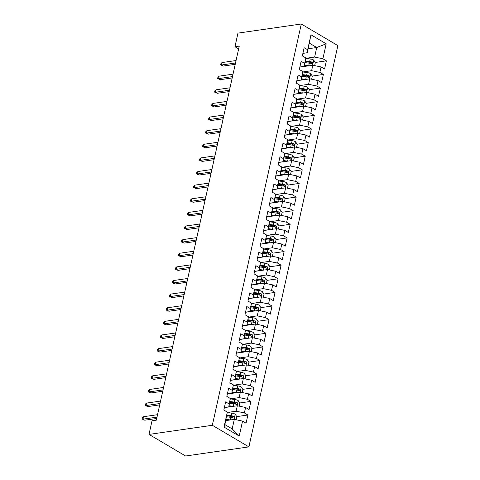 <?xml version="1.0" encoding="UTF-8"?>
<svg xmlns="http://www.w3.org/2000/svg" width="480" height="480" viewBox="0 0 480 480"><rect width="100%" height="100%" fill="white"/><g stroke="black" fill="none" stroke-linecap="round" stroke-linejoin="round"><path stroke-width="0.72" d="M248.91 446.886L337.872 45.6L301.296 24L212.334 425.286L248.91 446.886L185.592 456L149.016 434.4L212.334 425.286M239.232 436.086L224.01 427.092L227.328 412.11L224.88 424.596L232.194 428.916L239.232 436.086L242.556 421.104L246.066 423.174L247.878 415.002L244.368 412.926L245.574 407.478L249.084 409.554L250.896 401.382L247.386 399.306L248.592 393.858L252.102 395.934L253.914 387.756L250.404 385.686L251.616 380.238L255.126 382.308L256.932 374.136L253.428 372.066L254.634 366.618L258.144 368.688L259.956 360.516L256.446 358.446L257.652 352.992L261.162 355.068L262.974 346.896L259.464 344.82L260.676 339.372L264.18 341.448L265.992 333.276L262.482 331.2L263.694 325.752L267.204 327.822L269.016 319.65L265.506 317.58L266.712 312.132L270.222 314.202L272.034 306.03L268.524 303.96L269.73 298.512L273.24 300.582L275.052 292.41L271.542 290.334L272.754 284.886L276.264 286.962L278.076 278.79L274.566 276.714L275.772 271.266L279.282 273.342L281.094 265.164L277.584 263.094L278.79 257.646L282.3 259.716L284.112 251.544L280.602 249.474L281.814 244.026L285.318 246.096L287.13 237.924L283.626 235.854L284.832 230.4L288.342 232.476L290.154 224.304L286.644 222.228L287.85 216.78L291.36 218.856L293.172 210.684L289.662 208.608L290.868 203.16L294.378 205.23L296.19 197.058L292.68 194.988L293.892 189.54L297.402 191.61L299.214 183.438L295.704 181.368L296.91 175.92L300.42 177.99L302.232 169.818L298.722 167.742L299.928 162.294L303.438 164.37L305.25 156.198L301.74 154.122L302.952 148.674L306.462 150.75L308.268 142.572L304.764 140.502L305.97 135.054L309.48 137.124L311.292 128.952L307.782 126.882L308.988 121.434L312.498 123.504L314.31 115.332L310.8 113.262L312.012 107.814L315.516 109.884L317.328 101.712L313.818 99.636L315.03 94.188L318.54 96.264L320.352 88.092L316.842 86.016L318.048 80.568L321.558 82.644L323.37 74.466L319.86 72.396L321.066 66.948L324.576 69.018L326.388 60.846L315.27 62.448M308.202 48.75L316.746 47.52L326.202 43.794L310.98 34.8L307.656 49.782L304.146 47.712L302.334 55.884L305.844 57.954L304.638 63.408L301.128 61.332L299.316 69.504L302.826 71.58L301.62 77.028L298.11 74.952L296.298 83.124L299.808 85.2L298.596 90.648L295.086 88.578L293.274 96.75L296.784 98.82L295.578 104.268L292.068 102.198L290.256 110.37L293.766 112.44L292.56 117.888L289.05 115.818L287.238 123.99L290.748 126.066L289.536 131.514L286.026 129.438L284.214 137.61L287.724 139.686L286.518 145.134L283.008 143.058L281.196 151.236L284.706 153.306L283.5 158.754L279.99 156.684L278.178 164.856L281.688 166.926L280.476 172.374L276.972 170.304L275.16 178.476L278.664 180.546L277.458 185.994L273.948 183.924L272.136 192.096L275.646 194.172L274.44 199.62L270.93 197.544L269.118 205.716L272.628 207.792L271.422 213.24L267.912 211.164L266.1 219.342L269.61 221.412L268.398 226.86L264.888 224.79L263.076 232.962L266.586 235.032L265.38 240.48L261.87 238.41L260.058 246.582L263.568 248.652L262.362 254.106L258.852 252.03L257.04 260.202L260.55 262.278L259.338 267.726L255.834 265.65L254.022 273.822L257.526 275.898L256.32 281.346L252.81 279.276L250.998 287.448L254.508 289.518L253.302 294.966L249.792 292.896L247.98 301.068L251.49 303.138L250.284 308.586L246.774 306.516L244.962 314.688L248.472 316.764L247.26 322.212L243.75 320.136L241.938 328.308L245.448 330.384L244.242 335.832L240.732 333.756L238.92 341.934L242.43 344.004L241.224 349.452L237.714 347.382L235.902 355.554L239.412 357.624L238.2 363.072L234.69 361.002L232.878 369.174L236.388 371.244L235.182 376.692L231.672 374.622L229.86 382.794L233.37 384.87L232.164 390.318L228.654 388.242L226.842 396.414L230.352 398.49L229.14 403.938L225.636 401.862L223.824 410.04L227.328 412.11M326.202 43.794L322.878 58.776L326.388 60.846M149.016 434.4L152.04 420.78L156.33 420.162L239.256 46.116L234.96 46.734L238.638 48.906M299.85 67.098L312.822 65.232L311.616 70.68L302.784 71.952M321.066 66.948L312.822 65.232M319.86 72.396L311.616 70.68M310.98 34.8L307.32 52.734L302.892 53.376M307.656 49.782L307.32 52.734M296.832 80.718L309.804 78.852L308.592 84.3L299.76 85.572M318.048 80.568L309.804 78.852M316.842 86.016L308.592 84.3M305.844 57.954L304.296 66.36L299.874 66.996M304.638 63.408L304.296 66.36M293.808 94.338L306.78 92.472L305.574 97.92L296.742 99.192M315.03 94.188L306.78 92.472M313.818 99.636L305.574 97.92M302.826 71.58L301.278 79.98L296.85 80.616M301.62 77.028L301.278 79.98M290.79 107.964L303.762 106.092L302.556 111.54L293.724 112.812M312.012 107.814L303.762 106.092M310.8 113.262L302.556 111.54M299.808 85.2L298.26 93.6L293.832 94.236M298.596 90.648L298.26 93.6M287.772 121.584L300.744 119.718L299.532 125.166L290.706 126.438M308.988 121.434L300.744 119.718M307.782 126.882L299.532 125.166M296.784 98.82L295.242 107.22L290.814 107.862M295.578 104.268L295.242 107.22M284.748 135.204L297.72 133.338L296.514 138.786L287.682 140.058M305.97 135.054L297.72 133.338M304.764 140.502L296.514 138.786M293.766 112.44L292.218 120.846L287.796 121.482M292.56 117.888L292.218 120.846M281.73 148.824L294.702 146.958L293.496 152.406L284.664 153.678M302.952 148.674L294.702 146.958M301.74 154.122L293.496 152.406M290.748 126.066L289.2 134.466L284.772 135.102M289.536 131.514L289.2 134.466M278.712 162.444L291.684 160.578L290.478 166.026L281.646 167.298M299.928 162.294L291.684 160.578M298.722 167.742L290.478 166.026M287.724 139.686L286.182 148.086L281.754 148.722M286.518 145.134L286.182 148.086M275.694 176.07L288.666 174.198L287.454 179.646L278.622 180.918M296.91 175.92L288.666 174.198M295.704 181.368L287.454 179.646M284.706 153.306L283.158 161.706L278.736 162.342M283.5 158.754L283.158 161.706M272.67 189.69L285.642 187.824L284.436 193.272L275.604 194.544M293.892 189.54L285.642 187.824M292.68 194.988L284.436 193.272M281.688 166.926L280.14 175.326L275.712 175.968M280.476 172.374L280.14 175.326M269.652 203.31L282.624 201.444L281.418 206.892L272.586 208.164M290.868 203.16L282.624 201.444M289.662 208.608L281.418 206.892M278.664 180.546L277.122 188.952L272.694 189.588M277.458 185.994L277.122 188.952M266.634 216.93L279.606 215.064L278.394 220.512L269.568 221.784M287.85 216.78L279.606 215.064M286.644 222.228L278.394 220.512M275.646 194.172L274.098 202.572L269.676 203.208M274.44 199.62L274.098 202.572M263.61 230.556L276.582 228.684L275.376 234.132L266.544 235.404M284.832 230.4L276.582 228.684M283.626 235.854L275.376 234.132M272.628 207.792L271.08 216.192L266.652 216.828M271.422 213.24L271.08 216.192M260.592 244.176L273.564 242.304L272.358 247.758L263.526 249.024M281.814 244.026L273.564 242.304M280.602 249.474L272.358 247.758M269.61 221.412L268.062 229.812L263.634 230.454M268.398 226.86L268.062 229.812M257.574 257.796L270.546 255.93L269.334 261.378L260.508 262.65M278.79 257.646L270.546 255.93M277.584 263.094L269.334 261.378M266.586 235.032L265.044 243.438L260.616 244.074M265.38 240.48L265.044 243.438M254.556 271.416L267.528 269.55L266.316 274.998L257.484 276.27M275.772 271.266L267.528 269.55M274.566 276.714L266.316 274.998M263.568 248.652L262.02 257.058L257.598 257.694M262.362 254.106L262.02 257.058M251.532 285.036L264.504 283.17L263.298 288.618L254.466 289.89M272.754 284.886L264.504 283.17M271.542 290.334L263.298 288.618M260.55 262.278L259.002 270.678L254.574 271.314M259.338 267.726L259.002 270.678M248.514 298.662L261.486 296.79L260.28 302.238L251.448 303.51M269.73 298.512L261.486 296.79M268.524 303.96L260.28 302.238M257.526 275.898L255.984 284.298L251.556 284.934M256.32 281.346L255.984 284.298M245.496 312.282L258.468 310.416L257.256 315.864L248.424 317.136M266.712 312.132L258.468 310.416M265.506 317.58L257.256 315.864M254.508 289.518L252.96 297.918L248.538 298.56M253.302 294.966L252.96 297.918M242.472 325.902L255.444 324.036L254.238 329.484L245.406 330.756M263.694 325.752L255.444 324.036M262.482 331.2L254.238 329.484M251.49 303.138L249.942 311.544L245.514 312.18M250.284 308.586L249.942 311.544M239.454 339.522L252.426 337.656L251.22 343.104L242.388 344.376M260.676 339.372L252.426 337.656M259.464 344.82L251.22 343.104M248.472 316.764L246.924 325.164L242.496 325.8M247.26 322.212L246.924 325.164M236.436 353.142L249.408 351.276L248.196 356.724L239.37 357.996M257.652 352.992L249.408 351.276M256.446 358.446L248.196 356.724M245.448 330.384L243.906 338.784L239.478 339.42M244.242 335.832L243.906 338.784M233.412 366.768L246.384 364.896L245.178 370.35L236.346 371.616M254.634 366.618L246.384 364.896M253.428 372.066L245.178 370.35M242.43 344.004L240.882 352.404L236.46 353.04M241.224 349.452L240.882 352.404M230.394 380.388L243.366 378.522L242.16 383.97L233.328 385.242M251.616 380.238L243.366 378.522M250.404 385.686L242.16 383.97M239.412 357.624L237.864 366.024L233.436 366.666M238.2 363.072L237.864 366.024M227.376 394.008L240.348 392.142L239.142 397.59L230.31 398.862M248.592 393.858L240.348 392.142M247.386 399.306L239.142 397.59M236.388 371.244L234.846 379.65L230.418 380.286M235.182 376.692L234.846 379.65M224.358 407.628L237.33 405.762L236.118 411.21L227.286 412.482M245.574 407.478L237.33 405.762M244.368 412.926L236.118 411.21M233.37 384.87L231.822 393.27L227.4 393.906M232.164 390.318L231.822 393.27M225.762 420.612L234.306 419.382L232.194 428.916M242.556 421.104L234.306 419.382M230.352 398.49L228.804 406.89L224.376 407.526M229.14 403.938L228.804 406.89M301.296 24L237.984 33.114L234.96 46.734M305.802 58.326L314.634 57.06L316.746 47.52L309.432 43.2M224.01 427.092L224.88 424.596M322.878 58.776L314.634 57.06M247.878 415.002L236.754 416.604M232.812 417.168L231.228 417.396M250.896 401.382L239.772 402.978M235.83 403.548L234.252 403.776M253.914 387.756L242.796 389.358M238.854 389.928L237.27 390.156M256.932 374.136L245.814 375.738M241.872 376.308L240.288 376.536M259.956 360.516L248.832 362.118M244.89 362.682L243.306 362.91M262.974 346.896L251.856 348.498M247.914 349.062L246.33 349.29M265.992 333.276L254.874 334.872M250.932 335.442L249.348 335.67M269.016 319.65L257.892 321.252M253.95 321.822L252.366 322.05M272.034 306.03L260.916 307.632M256.968 308.196L255.39 308.424M275.052 292.41L263.934 294.012M259.992 294.576L258.408 294.804M278.076 278.79L266.952 280.386M263.01 280.956L261.426 281.184M281.094 265.164L269.97 266.766M266.028 267.336L264.45 267.564M284.112 251.544L272.994 253.146M269.052 253.716L267.468 253.944M287.13 237.924L276.012 239.526M272.07 240.09L270.486 240.318M290.154 224.304L279.03 225.906M275.088 226.47L273.504 226.698M293.172 210.684L282.054 212.28M278.112 212.85L276.528 213.078M296.19 197.058L285.072 198.66M281.13 199.23L279.546 199.458M299.214 183.438L288.09 185.04M284.148 185.61L282.564 185.838M302.232 169.818L291.114 171.42M287.166 171.984L285.588 172.212M305.25 156.198L294.132 157.8M290.19 158.364L288.606 158.592M308.268 142.572L297.15 144.174M293.208 144.744L291.624 144.972M311.292 128.952L300.168 130.554M296.226 131.124L294.642 131.352M314.31 115.332L303.192 116.934M299.25 117.498L297.666 117.726M317.328 101.712L306.21 103.314M302.268 103.878L300.684 104.106M320.352 88.092L309.228 89.688M305.286 90.258L303.702 90.486M323.37 74.466L312.252 76.068M308.304 76.638L306.726 76.866M311.328 63.018L309.744 63.246M157.002 417.144L143.004 419.16L144.786 420.21L142.128 419.046L143.004 419.16L143.55 416.706L157.542 414.69M144.786 420.21L156.702 418.494M142.128 419.046L142.428 417.684L143.55 416.706M236.154 419.766L236.832 416.718L235.158 414.186A3.948 1.386 -167.5 0 0 231.732 413.106L227.286 412.518M230.412 419.946A3.948 1.386 -167.5 0 0 230.22 419.916L226.038 419.364M227.874 420.312L225.888 420.048M226.614 416.778L230.796 417.33A3.948 1.386 12.5 0 1 233.346 417.99C234.402 417.87 234.528 417.324 233.706 416.358A3.948 1.386 -167.5 0 0 231.156 415.698L226.974 415.14M226.824 415.824L231.468 416.442A2.01 0.708 12.5 0 1 232.164 416.58L233.706 416.358M233.346 417.99L233.736 418.05M160.02 403.518L146.022 405.534L147.804 406.584L145.146 405.426L146.022 405.534L146.568 403.086L160.566 401.07M147.804 406.584L159.72 404.874M145.146 405.426L145.446 404.064L146.568 403.086M163.038 389.898L149.046 391.914L150.822 392.964L148.164 391.806L149.046 391.914L149.586 389.46L163.584 387.45M150.822 392.964L162.738 391.248M148.164 391.806L148.464 390.444L149.586 389.46M239.172 406.146L239.85 403.098L238.176 400.566A3.948 1.386 -167.5 0 0 234.75 399.486L230.304 398.898M233.43 406.326A3.948 1.386 -167.5 0 0 233.244 406.296L229.056 405.744M230.892 406.686L228.906 406.428M229.632 403.152L233.814 403.71A3.948 1.386 12.5 0 1 236.364 404.37C237.426 404.25 237.546 403.704 236.73 402.738A3.948 1.386 -167.5 0 0 234.18 402.072L229.998 401.52M229.842 402.204L234.486 402.822A2.01 0.708 12.5 0 1 235.182 402.96L236.73 402.738M236.364 404.37L236.754 404.424M242.196 392.526L242.874 389.472L241.194 386.946A3.948 1.386 -167.5 0 0 237.774 385.866L233.322 385.272M236.448 392.7A3.948 1.386 -167.5 0 0 236.262 392.676L232.08 392.118M233.91 393.066L231.93 392.802M232.65 389.532L236.838 390.09A3.948 1.386 12.5 0 1 239.388 390.75C240.444 390.63 240.564 390.084 239.748 389.112A3.948 1.386 -167.5 0 0 237.198 388.452L233.016 387.9M232.866 388.584L237.504 389.196A2.01 0.708 12.5 0 1 238.206 389.334L239.748 389.112M239.388 390.75L239.772 390.804M166.062 376.278L152.064 378.294L153.84 379.344L151.182 378.18L152.064 378.294L152.604 375.84L166.602 373.824M153.84 379.344L165.762 377.628M151.182 378.18L151.488 376.818L152.604 375.84M169.08 362.658L155.082 364.674L156.864 365.724L154.206 364.56L155.082 364.674L155.628 362.22L169.62 360.204M156.864 365.724L168.78 364.008M154.206 364.56L154.506 363.198L155.628 362.22M245.214 378.906L245.892 375.852L244.218 373.326A3.948 1.386 -167.5 0 0 240.792 372.246L236.346 371.652M239.466 379.08A3.948 1.386 -167.5 0 0 239.28 379.056L235.098 378.498M236.934 379.446L234.948 379.182M235.674 375.912L239.856 376.464A3.948 1.386 12.5 0 1 242.406 377.13C243.462 377.01 243.582 376.464 242.766 375.492A3.948 1.386 -167.5 0 0 240.216 374.832L236.034 374.274M235.884 374.958L240.528 375.576A2.01 0.708 12.5 0 1 241.224 375.714L242.766 375.492M242.406 377.13L242.796 377.184M248.232 365.286L248.91 362.232L247.236 359.7A3.948 1.386 -167.5 0 0 243.81 358.62L239.364 358.032M242.49 365.46A3.948 1.386 -167.5 0 0 242.298 365.436L238.116 364.878M239.952 365.826L237.966 365.562M238.692 362.292L242.874 362.844A3.948 1.386 12.5 0 1 245.424 363.504C246.486 363.384 246.606 362.844 245.79 361.872A3.948 1.386 -167.5 0 0 243.234 361.212L239.052 360.654M238.902 361.338L243.546 361.956A2.01 0.708 12.5 0 1 244.242 362.094L245.79 361.872M245.424 363.504L245.814 363.564M172.098 349.038L158.1 351.048L159.882 352.104L157.224 350.94L158.1 351.048L158.646 348.6L172.644 346.584M159.882 352.104L171.798 350.388M157.224 350.94L157.524 349.578L158.646 348.6M251.256 351.66L251.928 348.612L250.254 346.08A3.948 1.386 -167.5 0 0 246.828 345L242.382 344.412M245.508 351.84A3.948 1.386 -167.5 0 0 245.322 351.81L241.14 351.258M242.97 352.206L240.984 351.942M241.71 348.666L245.892 349.224A3.948 1.386 12.5 0 1 248.448 349.884C249.504 349.764 249.624 349.218 248.808 348.252A3.948 1.386 -167.5 0 0 246.258 347.592L242.076 347.034M241.92 347.718L246.564 348.336A2.01 0.708 12.5 0 1 247.266 348.474L248.808 348.252M248.448 349.884L248.832 349.938M175.116 335.412L161.124 337.428L162.9 338.478L160.242 337.32L161.124 337.428L161.664 334.98L175.662 332.964M162.9 338.478L174.822 336.762M160.242 337.32L160.548 335.958L161.664 334.98M254.274 338.04L254.952 334.992L253.272 332.46A3.948 1.386 -167.5 0 0 249.852 331.38L245.4 330.792M248.526 338.22A3.948 1.386 -167.5 0 0 248.34 338.19L244.158 337.638M245.988 338.58L244.008 338.322M244.734 335.046L248.916 335.604A3.948 1.386 12.5 0 1 251.466 336.264C252.522 336.144 252.642 335.598 251.826 334.626A3.948 1.386 -167.5 0 0 249.276 333.966L245.094 333.414M244.944 334.098L249.588 334.71A2.01 0.708 12.5 0 1 250.284 334.854L251.826 334.626M251.466 336.264L251.85 336.318M178.14 321.792L164.142 323.808L165.924 324.858L163.266 323.7L164.142 323.808L164.688 321.354L178.68 319.344M165.924 324.858L177.84 323.142M163.266 323.7L163.566 322.338L164.688 321.354M257.292 324.42L257.97 321.366L256.296 318.84A3.948 1.386 -167.5 0 0 252.87 317.76L248.424 317.166M251.55 324.594A3.948 1.386 -167.5 0 0 251.358 324.57L247.176 324.012M249.012 324.96L247.026 324.696M247.752 321.426L251.934 321.984A3.948 1.386 12.5 0 1 254.484 322.644C255.54 322.524 255.666 321.978 254.844 321.006A3.948 1.386 -167.5 0 0 252.294 320.346L248.112 319.794M247.962 320.478L252.606 321.09A2.01 0.708 12.5 0 1 253.302 321.228L254.844 321.006M254.484 322.644L254.874 322.698M181.158 308.172L167.16 310.188L168.942 311.238L166.284 310.074L167.16 310.188L167.706 307.734L181.704 305.718M168.942 311.238L180.858 309.522M166.284 310.074L166.584 308.712L167.706 307.734M260.316 310.8L260.988 307.746L259.314 305.22A3.948 1.386 -167.5 0 0 255.888 304.14L251.442 303.546M254.568 310.974A3.948 1.386 -167.5 0 0 254.382 310.95L250.2 310.392M252.03 311.34L250.044 311.076M250.77 307.806L254.952 308.358A3.948 1.386 12.5 0 1 257.502 309.018C258.564 308.904 258.684 308.358 257.868 307.386A3.948 1.386 -167.5 0 0 255.318 306.726L251.136 306.168M250.98 306.852L255.624 307.47A2.01 0.708 12.5 0 1 256.32 307.608L257.868 307.386M257.502 309.018L257.892 309.078M184.176 294.552L170.184 296.568L171.96 297.618L169.302 296.454L170.184 296.568L170.724 294.114L184.722 292.098M171.96 297.618L183.876 295.902M169.302 296.454L169.608 295.092L170.724 294.114M263.334 297.174L264.012 294.126L262.332 291.594A3.948 1.386 -167.5 0 0 258.912 290.514L254.46 289.926M257.586 297.354A3.948 1.386 -167.5 0 0 257.4 297.324L253.218 296.772M255.048 297.72L253.068 297.456M253.788 294.186L257.976 294.738A3.948 1.386 12.5 0 1 260.526 295.398C261.582 295.278 261.702 294.738 260.886 293.766A3.948 1.386 -167.5 0 0 258.336 293.106L254.154 292.548M254.004 293.232L258.648 293.85A2.01 0.708 12.5 0 1 259.344 293.988L260.886 293.766M260.526 295.398L260.91 295.458M187.2 280.932L173.202 282.942L174.984 283.992L172.32 282.834L173.202 282.942L173.748 280.494L187.74 278.478M174.984 283.992L186.9 282.282M172.32 282.834L172.626 281.472L173.748 280.494M266.352 283.554L267.03 280.506L265.356 277.974A3.948 1.386 -167.5 0 0 261.93 276.894L257.484 276.306M260.604 283.734A3.948 1.386 -167.5 0 0 260.418 283.704L256.236 283.152M258.072 284.1L256.086 283.836M256.812 280.56L260.994 281.118A3.948 1.386 12.5 0 1 263.544 281.778C264.6 281.658 264.72 281.112 263.904 280.146A3.948 1.386 -167.5 0 0 261.354 279.48L257.172 278.928M257.022 279.612L261.666 280.23A2.01 0.708 12.5 0 1 262.362 280.368L263.904 280.146M263.544 281.778L263.934 281.832M190.218 267.306L176.22 269.322L178.002 270.372L175.344 269.214L176.22 269.322L176.766 266.868L190.764 264.858M178.002 270.372L189.918 268.656M175.344 269.214L175.644 267.852L176.766 266.868M269.37 269.934L270.048 266.88L268.374 264.354A3.948 1.386 -167.5 0 0 264.948 263.274L260.502 262.686M263.628 270.108A3.948 1.386 -167.5 0 0 263.442 270.084L259.254 269.532M261.09 270.474L259.104 270.21M259.83 266.94L264.012 267.498A3.948 1.386 12.5 0 1 266.562 268.158C267.624 268.038 267.744 267.492 266.928 266.52A3.948 1.386 -167.5 0 0 264.378 265.86L260.19 265.308M260.04 265.992L264.684 266.604A2.01 0.708 12.5 0 1 265.38 266.742L266.928 266.52M266.562 268.158L266.952 268.212M193.236 253.686L179.244 255.702L181.02 256.752L178.362 255.594L179.244 255.702L179.784 253.248L193.782 251.232M181.02 256.752L192.936 255.036M178.362 255.594L178.662 254.226L179.784 253.248M272.394 256.314L273.066 253.26L271.392 250.734A3.948 1.386 -167.5 0 0 267.966 249.654L263.52 249.06M266.646 256.488A3.948 1.386 -167.5 0 0 266.46 256.464L262.278 255.906M264.108 256.854L262.122 256.59M262.848 253.32L267.03 253.872A3.948 1.386 12.5 0 1 269.586 254.538C270.642 254.418 270.762 253.872 269.946 252.9A3.948 1.386 -167.5 0 0 267.396 252.24L263.214 251.688M263.058 252.366L267.702 252.984A2.01 0.708 12.5 0 1 268.404 253.122L269.946 252.9M269.586 254.538L269.97 254.592M196.26 240.066L182.262 242.082L184.038 243.132L181.38 241.968L182.262 242.082L182.802 239.628L196.8 237.612M184.038 243.132L195.96 241.416M181.38 241.968L181.686 240.606L182.802 239.628M275.412 242.694L276.09 239.64L274.41 237.108A3.948 1.386 -167.5 0 0 270.99 236.028L266.544 235.44M269.664 242.868A3.948 1.386 -167.5 0 0 269.478 242.844L265.296 242.286M267.126 243.234L265.146 242.97M265.872 239.7L270.054 240.252A3.948 1.386 12.5 0 1 272.604 240.912C273.66 240.792 273.78 240.252 272.964 239.28A3.948 1.386 -167.5 0 0 270.414 238.62L266.232 238.062M266.082 238.746L270.726 239.364A2.01 0.708 12.5 0 1 271.422 239.502L272.964 239.28M272.604 240.912L272.994 240.972M199.278 226.446L185.28 228.456L187.062 229.512L184.404 228.348L185.28 228.456L185.826 226.008L199.818 223.992M187.062 229.512L198.978 227.796M184.404 228.348L184.704 226.986L185.826 226.008M278.43 229.068L279.108 226.02L277.434 223.488A3.948 1.386 -167.5 0 0 274.008 222.408L269.562 221.82M272.688 229.248A3.948 1.386 -167.5 0 0 272.496 229.218L268.314 228.666M270.15 229.614L268.164 229.35M268.89 226.08L273.072 226.632A3.948 1.386 12.5 0 1 275.622 227.292C276.684 227.172 276.804 226.626 275.988 225.66A3.948 1.386 -167.5 0 0 273.432 225L269.25 224.442M269.1 225.126L273.744 225.744A2.01 0.708 12.5 0 1 274.44 225.882L275.988 225.66M275.622 227.292L276.012 227.352M202.296 212.82L188.298 214.836L190.08 215.886L187.422 214.728L188.298 214.836L188.844 212.388L202.842 210.372M190.08 215.886L201.996 214.17M187.422 214.728L187.722 213.366L188.844 212.388M281.454 215.448L282.126 212.4L280.452 209.868A3.948 1.386 -167.5 0 0 277.026 208.788L272.58 208.2M275.706 215.628A3.948 1.386 -167.5 0 0 275.52 215.598L271.338 215.046M273.168 215.988L271.182 215.73M271.908 212.454L276.09 213.012A3.948 1.386 12.5 0 1 278.64 213.672C279.702 213.552 279.822 213.006 279.006 212.04A3.948 1.386 -167.5 0 0 276.456 211.374L272.274 210.822M272.118 211.506L276.762 212.124A2.01 0.708 12.5 0 1 277.458 212.262L279.006 212.04M278.64 213.672L279.03 213.726M205.314 199.2L191.322 201.216L193.098 202.266L190.44 201.108L191.322 201.216L191.862 198.762L205.86 196.752M193.098 202.266L205.02 200.55M190.44 201.108L190.746 199.746L191.862 198.762M284.472 201.828L285.15 198.774L283.47 196.248A3.948 1.386 -167.5 0 0 280.05 195.168L275.598 194.574M278.724 202.002A3.948 1.386 -167.5 0 0 278.538 201.978L274.356 201.42M276.186 202.368L274.206 202.104M274.932 198.834L279.114 199.392A3.948 1.386 12.5 0 1 281.664 200.052C282.72 199.932 282.84 199.386 282.024 198.414A3.948 1.386 -167.5 0 0 279.474 197.754L275.292 197.202M275.142 197.886L279.786 198.498A2.01 0.708 12.5 0 1 280.482 198.636L282.024 198.414M281.664 200.052L282.048 200.106M208.338 185.58L194.34 187.596L196.122 188.646L193.464 187.482L194.34 187.596L194.886 185.142L208.878 183.126M196.122 188.646L208.038 186.93M193.464 187.482L193.764 186.12L194.886 185.142M287.49 188.208L288.168 185.154L286.494 182.628A3.948 1.386 -167.5 0 0 283.068 181.548L278.622 180.954M281.748 188.382A3.948 1.386 -167.5 0 0 281.556 188.358L277.374 187.8M279.21 188.748L277.224 188.484M277.95 185.214L282.132 185.766A3.948 1.386 12.5 0 1 284.682 186.432C285.738 186.312 285.864 185.766 285.042 184.794A3.948 1.386 -167.5 0 0 282.492 184.134L278.31 183.576M278.16 184.26L282.804 184.878A2.01 0.708 12.5 0 1 283.5 185.016L285.042 184.794M284.682 186.432L285.072 186.486M211.356 171.96L197.358 173.976L199.14 175.026L196.482 173.862L197.358 173.976L197.904 171.522L211.902 169.506M199.14 175.026L211.056 173.31M196.482 173.862L196.782 172.5L197.904 171.522M290.508 174.588L291.186 171.534L289.512 169.002A3.948 1.386 -167.5 0 0 286.086 167.922L281.64 167.334M284.766 174.762A3.948 1.386 -167.5 0 0 284.58 174.738L280.392 174.18M282.228 175.128L280.242 174.864M280.968 171.594L285.15 172.146A3.948 1.386 12.5 0 1 287.7 172.806C288.762 172.686 288.882 172.146 288.066 171.174A3.948 1.386 -167.5 0 0 285.516 170.514L281.334 169.956M281.178 170.64L285.822 171.258A2.01 0.708 12.5 0 1 286.518 171.396L288.066 171.174M287.7 172.806L288.09 172.866M214.374 158.34L200.382 160.35L202.158 161.406L199.5 160.242L200.382 160.35L200.922 157.902L214.92 155.886M202.158 161.406L214.074 159.69M199.5 160.242L199.8 158.88L200.922 157.902M293.532 160.962L294.21 157.914L292.53 155.382A3.948 1.386 -167.5 0 0 289.11 154.302L284.658 153.714M287.784 161.142A3.948 1.386 -167.5 0 0 287.598 161.112L283.416 160.56M285.246 161.508L283.266 161.244M283.986 157.968L288.174 158.526A3.948 1.386 12.5 0 1 290.724 159.186C291.78 159.066 291.9 158.52 291.084 157.554A3.948 1.386 -167.5 0 0 288.534 156.894L284.352 156.336M284.202 157.02L288.84 157.638A2.01 0.708 12.5 0 1 289.542 157.776L291.084 157.554M290.724 159.186L291.108 159.24M217.398 144.714L203.4 146.73L205.176 147.78L202.518 146.622L203.4 146.73L203.946 144.282L217.938 142.266M205.176 147.78L217.098 146.064M202.518 146.622L202.824 145.26L203.946 144.282M296.55 147.342L297.228 144.294L295.554 141.762A3.948 1.386 -167.5 0 0 292.128 140.682L287.682 140.094M290.802 147.522A3.948 1.386 -167.5 0 0 290.616 147.492L286.434 146.94M288.27 147.882L286.284 147.618M287.01 144.348L291.192 144.906A3.948 1.386 12.5 0 1 293.742 145.566C294.798 145.446 294.918 144.9 294.102 143.928A3.948 1.386 -167.5 0 0 291.552 143.268L287.37 142.716M287.22 143.4L291.864 144.012A2.01 0.708 12.5 0 1 292.56 144.15L294.102 143.928M293.742 145.566L294.132 145.62M220.416 131.094L206.418 133.11L208.2 134.16L205.542 133.002L206.418 133.11L206.964 130.656L220.956 128.646M208.2 134.16L220.116 132.444M205.542 133.002L205.842 131.64L206.964 130.656M299.568 133.722L300.246 130.668L298.572 128.142A3.948 1.386 -167.5 0 0 295.146 127.062L290.7 126.468M293.826 133.896A3.948 1.386 -167.5 0 0 293.634 133.872L289.452 133.314M291.288 134.262L289.302 133.998M290.028 130.728L294.21 131.286A3.948 1.386 12.5 0 1 296.76 131.946C297.822 131.826 297.942 131.28 297.126 130.308A3.948 1.386 -167.5 0 0 294.576 129.648L290.388 129.096M290.238 129.78L294.882 130.392A2.01 0.708 12.5 0 1 295.578 130.53L297.126 130.308M296.76 131.946L297.15 132M223.434 117.474L209.442 119.49L211.218 120.54L208.56 119.376L209.442 119.49L209.982 117.036L223.98 115.02M211.218 120.54L223.134 118.824M208.56 119.376L208.86 118.014L209.982 117.036M302.592 120.102L303.264 117.048L301.59 114.516A3.948 1.386 -167.5 0 0 298.164 113.442L293.718 112.848M296.844 120.276A3.948 1.386 -167.5 0 0 296.658 120.252L292.476 119.694M294.306 120.642L292.32 120.378M293.046 117.108L297.228 117.66A3.948 1.386 12.5 0 1 299.784 118.32C300.84 118.206 300.96 117.66 300.144 116.688A3.948 1.386 -167.5 0 0 297.594 116.028L293.412 115.47M293.256 116.154L297.9 116.772A2.01 0.708 12.5 0 1 298.602 116.91L300.144 116.688M299.784 118.32L300.168 118.38M226.452 103.854L212.46 105.87L214.236 106.92L211.578 105.756L212.46 105.87L213 103.416L226.998 101.4M214.236 106.92L226.158 105.204M211.578 105.756L211.884 104.394L213 103.416M305.61 106.476L306.288 103.428L304.608 100.896A3.948 1.386 -167.5 0 0 301.188 99.816L296.736 99.228M299.862 106.656A3.948 1.386 -167.5 0 0 299.676 106.626L295.494 106.074M297.324 107.022L295.344 106.758M296.07 103.488L300.252 104.04A3.948 1.386 12.5 0 1 302.802 104.7C303.858 104.58 303.978 104.034 303.162 103.068A3.948 1.386 -167.5 0 0 300.612 102.408L296.43 101.85M296.28 102.534L300.924 103.152A2.01 0.708 12.5 0 1 301.62 103.29L303.162 103.068M302.802 104.7L303.186 104.76M229.476 90.234L215.478 92.244L217.26 93.294L214.602 92.136L215.478 92.244L216.024 89.796L230.016 87.78M217.26 93.294L229.176 91.584M214.602 92.136L214.902 90.774L216.024 89.796M308.628 92.856L309.306 89.808L307.632 87.276A3.948 1.386 -167.5 0 0 304.206 86.196L299.76 85.608M302.886 93.036A3.948 1.386 -167.5 0 0 302.694 93.006L298.512 92.454M300.348 93.402L298.362 93.138M299.088 89.862L303.27 90.42A3.948 1.386 12.5 0 1 305.82 91.08C306.876 90.96 307.002 90.414 306.186 89.448A3.948 1.386 -167.5 0 0 303.63 88.782L299.448 88.23M299.298 88.914L303.942 89.532A2.01 0.708 12.5 0 1 304.638 89.67L306.186 89.448M305.82 91.08L306.21 91.134M232.494 76.608L218.496 78.624L220.278 79.674L217.62 78.516L218.496 78.624L219.042 76.17L233.04 74.16M220.278 79.674L232.194 77.958M217.62 78.516L217.92 77.154L219.042 76.17M311.652 79.236L312.324 76.182L310.65 73.656A3.948 1.386 -167.5 0 0 307.224 72.576L302.778 71.988M305.904 79.41A3.948 1.386 -167.5 0 0 305.718 79.386L301.536 78.828M303.366 79.776L301.38 79.512M302.106 76.242L306.288 76.8A3.948 1.386 12.5 0 1 308.838 77.46C309.9 77.34 310.02 76.794 309.204 75.822A3.948 1.386 -167.5 0 0 306.654 75.162L302.472 74.61M302.316 75.294L306.96 75.906A2.01 0.708 12.5 0 1 307.656 76.044L309.204 75.822M308.838 77.46L309.228 77.514M235.512 62.988L221.52 65.004L223.296 66.054L220.638 64.89L221.52 65.004L222.06 62.55L236.058 60.534M223.296 66.054L235.212 64.338M220.638 64.89L220.944 63.528L222.06 62.55M314.67 65.616L315.348 62.562L313.668 60.036A3.948 1.386 -167.5 0 0 310.248 58.956L305.796 58.362M308.922 65.79A3.948 1.386 -167.5 0 0 308.736 65.766L304.554 65.208M306.384 66.156L304.404 65.892M305.124 62.622L309.312 63.174A3.948 1.386 12.5 0 1 311.862 63.84C312.918 63.72 313.038 63.174 312.222 62.202A3.948 1.386 -167.5 0 0 309.672 61.542L305.49 60.984M305.34 61.668L309.984 62.286A2.01 0.708 12.5 0 1 310.68 62.424L312.222 62.202M311.862 63.84L312.246 63.894M234.054 419.418L235.2 414.252M231.156 415.698L231.732 413.106M230.22 419.916L230.796 417.33M237.072 405.798L238.218 400.632M234.18 402.072L234.75 399.486M233.244 406.296L233.814 403.71M240.09 392.178L241.236 387.006M237.198 388.452L237.774 385.866M236.262 392.676L236.838 390.09M243.114 378.558L244.26 373.386M240.216 374.832L240.792 372.246M239.28 379.056L239.856 376.464M246.132 364.938L247.278 359.766M243.234 361.212L243.81 358.62M242.298 365.436L242.874 362.844M249.15 351.312L250.296 346.146M246.258 347.592L246.828 345M245.322 351.81L245.892 349.224M252.168 337.692L253.314 332.52M249.276 333.966L249.852 331.38M248.34 338.19L248.916 335.604M255.192 324.072L256.338 318.9M252.294 320.346L252.87 317.76M251.358 324.57L251.934 321.984M258.21 310.452L259.356 305.28M255.318 306.726L255.888 304.14M254.382 310.95L254.952 308.358M261.228 296.826L262.374 291.66M258.336 293.106L258.912 290.514M257.4 297.324L257.976 294.738M264.252 283.206L265.398 278.04M261.354 279.48L261.93 276.894M260.418 283.704L260.994 281.118M267.27 269.586L268.416 264.414M264.378 265.86L264.948 263.274M263.442 270.084L264.012 267.498M270.288 255.966L271.434 250.794M267.396 252.24L267.966 249.654M266.46 256.464L267.03 253.872M273.312 242.346L274.458 237.174M270.414 238.62L270.99 236.028M269.478 242.844L270.054 240.252M276.33 228.72L277.476 223.554M273.432 225L274.008 222.408M272.496 229.218L273.072 226.632M279.348 215.1L280.494 209.934M276.456 211.374L277.026 208.788M275.52 215.598L276.09 213.012M282.366 201.48L283.512 196.308M279.474 197.754L280.05 195.168M278.538 201.978L279.114 199.392M285.39 187.86L286.536 182.688M282.492 184.134L283.068 181.548M281.556 188.358L282.132 185.766M288.408 174.24L289.554 169.068M285.516 170.514L286.086 167.922M284.58 174.738L285.15 172.146M291.426 160.614L292.572 155.448M288.534 156.894L289.11 154.302M287.598 161.112L288.174 158.526M294.45 146.994L295.596 141.822M291.552 143.268L292.128 140.682M290.616 147.492L291.192 144.906M297.468 133.374L298.614 128.202M294.576 129.648L295.146 127.062M293.634 133.872L294.21 131.286M300.486 119.754L301.632 114.582M297.594 116.028L298.164 113.442M296.658 120.252L297.228 117.66M303.504 106.128L304.656 100.962M300.612 102.408L301.188 99.816M299.676 106.626L300.252 104.04M306.528 92.508L307.674 87.342M303.63 88.782L304.206 86.196M302.694 93.006L303.27 90.42M309.546 78.888L310.692 73.716M306.654 75.162L307.224 72.576M305.718 79.386L306.288 76.8M312.564 65.268L313.71 60.096M309.672 61.542L310.248 58.956M308.736 65.766L309.312 63.174"/></g></svg>
